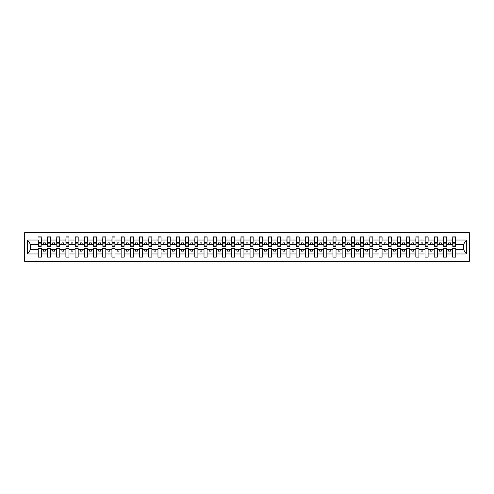 <?xml version="1.0" encoding="UTF-8"?>
<svg xmlns="http://www.w3.org/2000/svg" width="494" height="494" viewBox="0 0 494 494"><rect width="100%" height="100%" fill="white"/><g stroke="black" fill="none" stroke-linecap="round" stroke-linejoin="round"><path stroke-width="0.74" d="M24.7 261.363L469.3 261.363L469.3 232.637L24.7 232.637L24.7 261.363M455.598 245.382L455.746 244.277L463.557 244.277L466.385 240.022L466.385 253.978L455.746 253.978L455.746 248.618L452.652 248.618L452.652 249.723L446.539 249.723L446.539 248.618L443.439 248.618L443.439 249.723L437.326 249.723L437.326 248.618L434.232 248.618L434.232 249.723L428.119 249.723L428.119 248.618L425.025 248.618L425.025 249.723L418.912 249.723L418.912 248.618L415.818 248.618L415.818 249.723L409.699 249.723L409.699 248.618L406.605 248.618L406.605 249.723L400.492 249.723L400.492 248.618L397.398 248.618L397.398 249.723L391.285 249.723L391.285 248.618L388.191 248.618L388.191 249.723L382.072 249.723L382.072 248.618L378.978 248.618L378.978 249.723L372.865 249.723L372.865 248.618L369.771 248.618L369.771 249.723L363.658 249.723L363.658 248.618L360.564 248.618L360.564 249.723L354.445 249.723L354.445 248.618L351.351 248.618L351.351 249.723L345.238 249.723L345.238 248.618L342.144 248.618L342.144 249.723L336.031 249.723L336.031 248.618L332.937 248.618L332.937 249.723L326.824 249.723L326.824 248.618L323.731 248.618L323.731 249.723L317.611 249.723L317.611 248.618L314.517 248.618L314.517 249.723L308.404 249.723L308.404 248.618L305.311 248.618L305.311 249.723L299.197 249.723L299.197 248.618L296.104 248.618L296.104 249.723L289.984 249.723L289.984 248.618L286.891 248.618L286.891 249.723L280.777 249.723L280.777 248.618L277.684 248.618L277.684 249.723L271.57 249.723L271.57 248.618L268.477 248.618L268.477 249.723L262.357 249.723L262.357 248.618L259.264 248.618L259.264 249.723L253.15 249.723L253.15 248.618L250.057 248.618L250.057 249.723L243.943 249.723L243.943 248.618L240.85 248.618L240.85 249.723L234.736 249.723L234.736 248.618L231.643 248.618L231.643 249.723L225.523 249.723L225.523 248.618L222.43 248.618L222.43 249.723L216.316 249.723L216.316 248.618L213.223 248.618L213.223 249.723L207.109 249.723L207.109 248.618L204.016 248.618L204.016 249.723L197.896 249.723L197.896 248.618L194.803 248.618L194.803 249.723L188.689 249.723L188.689 248.618L185.596 248.618L185.596 249.723L179.483 249.723L179.483 248.618L176.389 248.618L176.389 249.723L170.269 249.723L170.269 248.618L167.176 248.618L167.176 249.723L161.063 249.723L161.063 248.618L157.969 248.618L157.969 249.723L151.856 249.723L151.856 248.618L148.762 248.618L148.762 249.723L142.649 249.723L142.649 248.618L139.555 248.618L139.555 249.723L133.436 249.723L133.436 248.618L130.342 248.618L130.342 249.723L124.229 249.723L124.229 248.618L121.135 248.618L121.135 249.723L115.022 249.723L115.022 248.618L111.928 248.618L111.928 249.723L105.809 249.723L105.809 248.618L102.715 248.618L102.715 249.723L96.602 249.723L96.602 248.618L93.508 248.618L93.508 249.723L87.395 249.723L87.395 248.618L84.301 248.618L84.301 249.723L78.182 249.723L78.182 248.618L75.088 248.618L75.088 249.723L68.975 249.723L68.975 248.618L65.881 248.618L65.881 249.723L59.768 249.723L59.768 248.618L56.674 248.618L56.674 249.723L50.561 249.723L50.561 248.618L47.461 248.618L47.461 249.723L41.348 249.723L41.348 248.618L38.254 248.618L38.254 249.723L30.443 249.723L27.615 253.978L27.615 240.022L30.443 244.277L38.254 244.277L38.254 240.022L27.615 240.022M455.746 253.978L455.746 257.127L452.652 257.127L452.652 249.723M452.652 253.978L446.539 253.978L446.539 257.127L443.439 257.127L443.439 249.723M446.539 253.978L446.539 249.723M443.439 253.978L437.326 253.978L437.326 257.127L434.232 257.127L434.232 249.723M437.326 253.978L437.326 249.723M434.232 253.978L428.119 253.978L428.119 257.127L425.025 257.127L425.025 249.723M428.119 253.978L428.119 249.723M425.025 253.978L418.912 253.978L418.912 257.127L415.818 257.127L415.818 249.723M418.912 253.978L418.912 249.723M415.818 253.978L409.699 253.978L409.699 257.127L406.605 257.127L406.605 249.723M409.699 253.978L409.699 249.723M406.605 253.978L400.492 253.978L400.492 257.127L397.398 257.127L397.398 249.723M400.492 253.978L400.492 249.723M397.398 253.978L391.285 253.978L391.285 257.127L388.191 257.127L388.191 249.723M391.285 253.978L391.285 249.723M388.191 253.978L382.072 253.978L382.072 257.127L378.978 257.127L378.978 249.723M382.072 253.978L382.072 249.723M378.978 253.978L372.865 253.978L372.865 257.127L369.771 257.127L369.771 249.723M372.865 253.978L372.865 249.723M369.771 253.978L363.658 253.978L363.658 257.127L360.564 257.127L360.564 249.723M363.658 253.978L363.658 249.723M360.564 253.978L354.445 253.978L354.445 257.127L351.351 257.127L351.351 249.723M354.445 253.978L354.445 249.723M351.351 253.978L345.238 253.978L345.238 257.127L342.144 257.127L342.144 249.723M345.238 253.978L345.238 249.723M342.144 253.978L336.031 253.978L336.031 257.127L332.937 257.127L332.937 249.723M336.031 253.978L336.031 249.723M332.937 253.978L326.824 253.978L326.824 257.127L323.731 257.127L323.731 249.723M326.824 253.978L326.824 249.723M323.731 253.978L317.611 253.978L317.611 257.127L314.517 257.127L314.517 249.723M317.611 253.978L317.611 249.723M314.517 253.978L308.404 253.978L308.404 257.127L305.311 257.127L305.311 249.723M308.404 253.978L308.404 249.723M305.311 253.978L299.197 253.978L299.197 257.127L296.104 257.127L296.104 249.723M299.197 253.978L299.197 249.723M296.104 253.978L289.984 253.978L289.984 257.127L286.891 257.127L286.891 249.723M289.984 253.978L289.984 249.723M286.891 253.978L280.777 253.978L280.777 257.127L277.684 257.127L277.684 249.723M280.777 253.978L280.777 249.723M277.684 253.978L271.57 253.978L271.57 257.127L268.477 257.127L268.477 249.723M271.57 253.978L271.57 249.723M268.477 253.978L262.357 253.978L262.357 257.127L259.264 257.127L259.264 249.723M262.357 253.978L262.357 249.723M259.264 253.978L253.15 253.978L253.15 257.127L250.057 257.127L250.057 249.723M253.15 253.978L253.15 249.723M250.057 253.978L243.943 253.978L243.943 257.127L240.85 257.127L240.85 249.723M243.943 253.978L243.943 249.723M240.85 253.978L234.736 253.978L234.736 257.127L231.643 257.127L231.643 249.723M234.736 253.978L234.736 249.723M231.643 253.978L225.523 253.978L225.523 257.127L222.43 257.127L222.43 249.723M225.523 253.978L225.523 249.723M222.43 253.978L216.316 253.978L216.316 257.127L213.223 257.127L213.223 249.723M216.316 253.978L216.316 249.723M213.223 253.978L207.109 253.978L207.109 257.127L204.016 257.127L204.016 249.723M207.109 253.978L207.109 249.723M204.016 253.978L197.896 253.978L197.896 257.127L194.803 257.127L194.803 249.723M197.896 253.978L197.896 249.723M194.803 253.978L188.689 253.978L188.689 257.127L185.596 257.127L185.596 249.723M188.689 253.978L188.689 249.723M185.596 253.978L179.483 253.978L179.483 257.127L176.389 257.127L176.389 249.723M179.483 253.978L179.483 249.723M176.389 253.978L170.269 253.978L170.269 257.127L167.176 257.127L167.176 249.723M170.269 253.978L170.269 249.723M167.176 253.978L161.063 253.978L161.063 257.127L157.969 257.127L157.969 249.723M161.063 253.978L161.063 249.723M157.969 253.978L151.856 253.978L151.856 257.127L148.762 257.127L148.762 249.723M151.856 253.978L151.856 249.723M148.762 253.978L142.649 253.978L142.649 257.127L139.555 257.127L139.555 249.723M142.649 253.978L142.649 249.723M139.555 253.978L133.436 253.978L133.436 257.127L130.342 257.127L130.342 249.723M133.436 253.978L133.436 249.723M130.342 253.978L124.229 253.978L124.229 257.127L121.135 257.127L121.135 249.723M124.229 253.978L124.229 249.723M121.135 253.978L115.022 253.978L115.022 257.127L111.928 257.127L111.928 249.723M115.022 253.978L115.022 249.723M111.928 253.978L105.809 253.978L105.809 257.127L102.715 257.127L102.715 249.723M105.809 253.978L105.809 249.723M102.715 253.978L96.602 253.978L96.602 257.127L93.508 257.127L93.508 249.723M96.602 253.978L96.602 249.723M93.508 253.978L87.395 253.978L87.395 257.127L84.301 257.127L84.301 249.723M87.395 253.978L87.395 249.723M84.301 253.978L78.182 253.978L78.182 257.127L75.088 257.127L75.088 249.723M78.182 253.978L78.182 249.723M75.088 253.978L68.975 253.978L68.975 257.127L65.881 257.127L65.881 249.723M68.975 253.978L68.975 249.723M65.881 253.978L59.768 253.978L59.768 257.127L56.674 257.127L56.674 249.723M59.768 253.978L59.768 249.723M56.674 253.978L50.561 253.978L50.561 257.127L47.461 257.127L47.461 249.723M50.561 253.978L50.561 249.723M452.8 245.932L455.598 245.932L455.598 246.376L452.8 246.376L452.8 236.873L452.652 240.022L446.539 240.022L446.391 245.382M452.8 245.382L452.652 240.022M443.587 245.932L446.391 245.932L446.391 246.376L443.587 246.376L443.587 236.873L443.439 240.022L437.326 240.022L437.178 245.382M443.587 245.382L443.439 240.022M434.38 245.932L437.178 245.932L437.178 246.376L434.38 246.376L434.38 236.873L434.232 240.022L428.119 240.022L427.971 245.382M434.38 245.382L434.232 240.022M425.173 245.932L427.971 245.932L427.971 246.376L425.173 246.376L425.173 236.873L425.025 240.022L418.912 240.022L418.764 245.382M425.173 245.382L425.025 240.022M415.96 245.932L418.764 245.932L418.764 246.376L415.96 246.376L415.96 236.873L415.818 240.022L409.699 240.022L409.551 245.382M415.96 245.382L415.818 240.022M406.753 245.932L409.551 245.932L409.551 246.376L406.753 246.376L406.753 236.873L406.605 240.022L400.492 240.022L400.344 245.382M406.753 245.382L406.605 240.022M397.546 245.932L400.344 245.932L400.344 246.376L397.546 246.376L397.546 236.873L397.398 240.022L391.285 240.022L391.137 245.382M397.546 245.382L397.398 240.022M388.333 245.932L391.137 245.932L391.137 246.376L388.333 246.376L388.333 236.873L388.191 240.022L382.072 240.022L381.93 245.382M388.333 245.382L388.191 240.022M379.126 245.932L381.93 245.932L381.93 246.376L379.126 246.376L379.126 236.873L378.978 240.022L372.865 240.022L372.717 245.382M379.126 245.382L378.978 240.022M369.92 245.932L372.717 245.932L372.717 246.376L369.92 246.376L369.92 236.873L369.771 240.022L363.658 240.022L363.51 245.382M369.92 245.382L369.771 240.022M360.713 245.932L363.51 245.932L363.51 246.376L360.713 246.376L360.713 236.873L360.564 240.022L354.445 240.022L354.303 245.382M360.713 245.382L360.564 240.022M351.5 245.932L354.303 245.932L354.303 246.376L351.5 246.376L351.5 236.873L351.351 240.022L345.238 240.022L345.09 245.382M351.5 245.382L351.351 240.022M342.293 245.932L345.09 245.932L345.09 246.376L342.293 246.376L342.293 236.873L342.144 240.022L336.031 240.022L335.883 245.382M342.293 245.382L342.144 240.022M333.086 245.932L335.883 245.932L335.883 246.376L333.086 246.376L333.086 236.873L332.937 240.022L326.824 240.022L326.676 245.382M333.086 245.382L332.937 240.022M323.873 245.932L326.676 245.932L326.676 246.376L323.873 246.376L323.873 236.873L323.731 240.022L317.611 240.022L317.463 245.382M323.873 245.382L323.731 240.022M314.666 245.932L317.463 245.932L317.463 246.376L314.666 246.376L314.666 236.873L314.517 240.022L308.404 240.022L308.256 245.382M314.666 245.382L314.517 240.022M305.459 245.932L308.256 245.932L308.256 246.376L305.459 246.376L305.459 236.873L305.311 240.022L299.197 240.022L299.049 245.382M305.459 245.382L305.311 240.022M296.246 245.932L299.049 245.932L299.049 246.376L296.246 246.376L296.246 236.873L296.104 240.022L289.984 240.022L289.842 245.382M296.246 245.382L296.104 240.022M287.039 245.932L289.842 245.932L289.842 246.376L287.039 246.376L287.039 236.873L286.891 240.022L280.777 240.022L280.629 245.382M287.039 245.382L286.891 240.022M277.832 245.932L280.629 245.932L280.629 246.376L277.832 246.376L277.832 236.873L277.684 240.022L271.57 240.022L271.422 245.382M277.832 245.382L277.684 240.022M268.625 245.932L271.422 245.932L271.422 246.376L268.625 246.376L268.625 236.873L268.477 240.022L262.357 240.022L262.215 245.382M268.625 245.382L268.477 240.022M259.412 245.932L262.215 245.932L262.215 246.376L259.412 246.376L259.412 236.873L259.264 240.022L253.15 240.022L253.002 245.382M259.412 245.382L259.264 240.022M250.205 245.932L253.002 245.932L253.002 246.376L250.205 246.376L250.205 236.873L250.057 240.022L243.943 240.022L243.795 245.382M250.205 245.382L250.057 240.022M240.998 245.932L243.795 245.932L243.795 246.376L240.998 246.376L240.998 236.873L240.85 240.022L234.736 240.022L234.588 245.382M240.998 245.382L240.85 240.022M231.785 245.932L234.588 245.932L234.588 246.376L231.785 246.376L231.785 236.873L231.643 240.022L225.523 240.022L225.375 245.382M231.785 245.382L231.643 240.022M222.578 245.932L225.375 245.932L225.375 246.376L222.578 246.376L222.578 236.873L222.43 240.022L216.316 240.022L216.168 245.382M222.578 245.382L222.43 240.022M213.371 245.932L216.168 245.932L216.168 246.376L213.371 246.376L213.371 236.873L213.223 240.022L207.109 240.022L206.961 245.382M213.371 245.382L213.223 240.022M204.158 245.932L206.961 245.932L206.961 246.376L204.158 246.376L204.158 236.873L204.016 240.022L197.896 240.022L197.754 245.382M204.158 245.382L204.016 240.022M194.951 245.932L197.754 245.932L197.754 246.376L194.951 246.376L194.951 236.873L194.803 240.022L188.689 240.022L188.541 245.382M194.951 245.382L194.803 240.022M185.744 245.932L188.541 245.932L188.541 246.376L185.744 246.376L185.744 236.873L185.596 240.022L179.483 240.022L179.334 245.382M185.744 245.382L185.596 240.022M176.537 245.932L179.334 245.932L179.334 246.376L176.537 246.376L176.537 236.873L176.389 240.022L170.269 240.022L170.127 245.382M176.537 245.382L176.389 240.022M167.324 245.932L170.127 245.932L170.127 246.376L167.324 246.376L167.324 236.873L167.176 240.022L161.063 240.022L160.914 245.382M167.324 245.382L167.176 240.022M158.117 245.932L160.914 245.932L160.914 246.376L158.117 246.376L158.117 236.873L157.969 240.022L151.856 240.022L151.707 245.382M158.117 245.382L157.969 240.022M148.91 245.932L151.707 245.932L151.707 246.376L148.91 246.376L148.91 236.873L148.762 240.022L142.649 240.022L142.5 245.382M148.91 245.382L148.762 240.022M139.697 245.932L142.5 245.932L142.5 246.376L139.697 246.376L139.697 236.873L139.555 240.022L133.436 240.022L133.287 245.382M139.697 245.382L139.555 240.022M130.49 245.932L133.287 245.932L133.287 246.376L130.49 246.376L130.49 236.873L130.342 240.022L124.229 240.022L124.08 245.382M130.49 245.382L130.342 240.022M121.283 245.932L124.08 245.932L124.08 246.376L121.283 246.376L121.283 236.873L121.135 240.022L115.022 240.022L114.874 245.382M121.283 245.382L121.135 240.022M112.07 245.932L114.874 245.932L114.874 246.376L112.07 246.376L112.07 236.873L111.928 240.022L105.809 240.022L105.667 245.382M112.07 245.382L111.928 240.022M102.863 245.932L105.667 245.932L105.667 246.376L102.863 246.376L102.863 236.873L102.715 240.022L96.602 240.022L96.454 245.382M102.863 245.382L102.715 240.022M93.656 245.932L96.454 245.932L96.454 246.376L93.656 246.376L93.656 236.873L93.508 240.022L87.395 240.022L87.247 245.382M93.656 245.382L93.508 240.022M84.449 245.932L87.247 245.932L87.247 246.376L84.449 246.376L84.449 236.873L84.301 240.022L78.182 240.022L78.04 245.382M84.449 245.382L84.301 240.022M75.236 245.932L78.04 245.932L78.04 246.376L75.236 246.376L75.236 236.873L75.088 240.022L68.975 240.022L68.827 245.382M75.236 245.382L75.088 240.022M66.029 245.932L68.827 245.932L68.827 246.376L66.029 246.376L66.029 236.873L65.881 240.022L59.768 240.022L59.62 245.382M66.029 245.382L65.881 240.022M56.822 245.932L59.62 245.932L59.62 246.376L56.822 246.376L56.822 236.873L56.674 240.022L50.561 240.022L50.413 245.382M56.822 245.382L56.674 240.022M47.609 245.932L50.413 245.932L50.413 246.376L47.609 246.376L47.609 236.873L47.461 240.022L41.348 240.022L41.2 236.873L41.2 246.376L38.402 246.376L38.402 243.165L41.2 243.165M47.609 245.382L47.461 240.022M47.461 253.978L41.348 253.978L41.348 257.127L38.254 257.127L38.254 249.723M41.348 253.978L41.348 249.723M38.402 243.165L38.254 240.022M38.254 244.277L38.402 245.382M455.746 244.277L455.598 236.873L455.598 245.932M443.439 236.873L446.539 236.873L446.539 240.022M434.232 236.873L437.326 236.873L437.326 240.022M425.025 236.873L428.119 236.873L428.119 240.022M415.818 236.873L418.912 236.873L418.912 240.022M406.605 236.873L409.699 236.873L409.699 240.022M397.398 236.873L400.492 236.873L400.492 240.022M388.191 236.873L391.285 236.873L391.285 240.022M378.978 236.873L382.072 236.873L382.072 240.022M369.771 236.873L372.865 236.873L372.865 240.022M360.564 236.873L363.658 236.873L363.658 240.022M351.351 236.873L354.445 236.873L354.445 240.022M342.144 236.873L345.238 236.873L345.238 240.022M332.937 236.873L336.031 236.873L336.031 240.022M323.731 236.873L326.824 236.873L326.824 240.022M314.517 236.873L317.611 236.873L317.611 240.022M305.311 236.873L308.404 236.873L308.404 240.022M296.104 236.873L299.197 236.873L299.197 240.022M286.891 236.873L289.984 236.873L289.984 240.022M277.684 236.873L280.777 236.873L280.777 240.022M268.477 236.873L271.57 236.873L271.57 240.022M259.264 236.873L262.357 236.873L262.357 240.022M250.057 236.873L253.15 236.873L253.15 240.022M240.85 236.873L243.943 236.873L243.943 240.022M231.643 236.873L234.736 236.873L234.736 240.022M222.43 236.873L225.523 236.873L225.523 240.022M213.223 236.873L216.316 236.873L216.316 240.022M204.016 236.873L207.109 236.873L207.109 240.022M194.803 236.873L197.896 236.873L197.896 240.022M185.596 236.873L188.689 236.873L188.689 240.022M176.389 236.873L179.483 236.873L179.483 240.022M167.176 236.873L170.269 236.873L170.269 240.022M157.969 236.873L161.063 236.873L161.063 240.022M148.762 236.873L151.856 236.873L151.856 240.022M139.555 236.873L142.649 236.873L142.649 240.022M130.342 236.873L133.436 236.873L133.436 240.022M121.135 236.873L124.229 236.873L124.229 240.022M111.928 236.873L115.022 236.873L115.022 240.022M102.715 236.873L105.809 236.873L105.809 240.022M93.508 236.873L96.602 236.873L96.602 240.022M84.301 236.873L87.395 236.873L87.395 240.022M75.088 236.873L78.182 236.873L78.182 240.022M65.881 236.873L68.975 236.873L68.975 240.022M56.674 236.873L59.768 236.873L59.768 240.022M47.461 236.873L50.561 236.873L50.561 240.022M466.385 240.022L455.746 240.022M38.254 253.978L27.615 253.978M38.254 236.873L41.348 236.873M452.652 236.873L455.746 236.873M452.652 244.277L450.516 244.277L450.516 242.875L448.669 242.875L448.669 244.277L450.516 244.277M448.669 244.277L446.539 244.277M448.669 249.723L448.669 251.125L450.516 251.125L450.516 249.723M443.439 244.277L441.303 244.277L441.303 242.875L439.462 242.875L439.462 244.277L441.303 244.277M439.462 244.277L437.326 244.277M439.462 249.723L439.462 251.125L441.303 251.125L441.303 249.723M434.232 244.277L432.096 244.277L432.096 242.875L430.255 242.875L430.255 244.277L432.096 244.277M430.255 244.277L428.119 244.277M430.255 249.723L430.255 251.125L432.096 251.125L432.096 249.723M425.025 244.277L422.889 244.277L422.889 242.875L421.049 242.875L421.049 244.277L422.889 244.277M421.049 244.277L418.912 244.277M421.049 249.723L421.049 251.125L422.889 251.125L422.889 249.723M415.818 244.277L413.682 244.277L413.682 242.875L411.835 242.875L411.835 244.277L413.682 244.277M411.835 244.277L409.699 244.277M411.835 249.723L411.835 251.125L413.682 251.125L413.682 249.723M406.605 244.277L404.469 244.277L404.469 242.875L402.629 242.875L402.629 244.277L404.469 244.277M402.629 244.277L400.492 244.277M402.629 249.723L402.629 251.125L404.469 251.125L404.469 249.723M397.398 244.277L395.262 244.277L395.262 242.875L393.422 242.875L393.422 244.277L395.262 244.277M393.422 244.277L391.285 244.277M393.422 249.723L393.422 251.125L395.262 251.125L395.262 249.723M388.191 244.277L386.055 244.277L386.055 242.875L384.209 242.875L384.209 244.277L386.055 244.277M384.209 244.277L382.072 244.277M384.209 249.723L384.209 251.125L386.055 251.125L386.055 249.723M378.978 244.277L376.842 244.277L376.842 242.875L375.002 242.875L375.002 244.277L376.842 244.277M375.002 244.277L372.865 244.277M375.002 249.723L375.002 251.125L376.842 251.125L376.842 249.723M369.771 244.277L367.635 244.277L367.635 242.875L365.795 242.875L365.795 244.277L367.635 244.277M365.795 244.277L363.658 244.277M365.795 249.723L365.795 251.125L367.635 251.125L367.635 249.723M360.564 244.277L358.428 244.277L358.428 242.875L356.582 242.875L356.582 244.277L358.428 244.277M356.582 244.277L354.445 244.277M356.582 249.723L356.582 251.125L358.428 251.125L358.428 249.723M351.351 244.277L349.215 244.277L349.215 242.875L347.375 242.875L347.375 244.277L349.215 244.277M347.375 244.277L345.238 244.277M347.375 249.723L347.375 251.125L349.215 251.125L349.215 249.723M342.144 244.277L340.008 244.277L340.008 242.875L338.168 242.875L338.168 244.277L340.008 244.277M338.168 244.277L336.031 244.277M338.168 249.723L338.168 251.125L340.008 251.125L340.008 249.723M332.937 244.277L330.801 244.277L330.801 242.875L328.961 242.875L328.961 244.277L330.801 244.277M328.961 244.277L326.824 244.277M328.961 249.723L328.961 251.125L330.801 251.125L330.801 249.723M323.731 244.277L321.594 244.277L321.594 242.875L319.748 242.875L319.748 244.277L321.594 244.277M319.748 244.277L317.611 244.277M319.748 249.723L319.748 251.125L321.594 251.125L321.594 249.723M314.517 244.277L312.381 244.277L312.381 242.875L310.541 242.875L310.541 244.277L312.381 244.277M310.541 244.277L308.404 244.277M310.541 249.723L310.541 251.125L312.381 251.125L312.381 249.723M305.311 244.277L303.174 244.277L303.174 242.875L301.334 242.875L301.334 244.277L303.174 244.277M301.334 244.277L299.197 244.277M301.334 249.723L301.334 251.125L303.174 251.125L303.174 249.723M296.104 244.277L293.967 244.277L293.967 242.875L292.121 242.875L292.121 244.277L293.967 244.277M292.121 244.277L289.984 244.277M292.121 249.723L292.121 251.125L293.967 251.125L293.967 249.723M286.891 244.277L284.754 244.277L284.754 242.875L282.914 242.875L282.914 244.277L284.754 244.277M282.914 244.277L280.777 244.277M282.914 249.723L282.914 251.125L284.754 251.125L284.754 249.723M277.684 244.277L275.547 244.277L275.547 242.875L273.707 242.875L273.707 244.277L275.547 244.277M273.707 244.277L271.57 244.277M273.707 249.723L273.707 251.125L275.547 251.125L275.547 249.723M268.477 244.277L266.34 244.277L266.34 242.875L264.494 242.875L264.494 244.277L266.34 244.277M264.494 244.277L262.357 244.277M264.494 249.723L264.494 251.125L266.34 251.125L266.34 249.723M259.264 244.277L257.127 244.277L257.127 242.875L255.287 242.875L255.287 244.277L257.127 244.277M255.287 244.277L253.15 244.277M255.287 249.723L255.287 251.125L257.127 251.125L257.127 249.723M250.057 244.277L247.92 244.277L247.92 242.875L246.08 242.875L246.08 244.277L247.92 244.277M246.08 244.277L243.943 244.277M246.08 249.723L246.08 251.125L247.92 251.125L247.92 249.723M240.85 244.277L238.713 244.277L238.713 242.875L236.873 242.875L236.873 244.277L238.713 244.277M236.873 244.277L234.736 244.277M236.873 249.723L236.873 251.125L238.713 251.125L238.713 249.723M231.643 244.277L229.506 244.277L229.506 242.875L227.66 242.875L227.66 244.277L229.506 244.277M227.66 244.277L225.523 244.277M227.66 249.723L227.66 251.125L229.506 251.125L229.506 249.723M222.43 244.277L220.293 244.277L220.293 242.875L218.453 242.875L218.453 244.277L220.293 244.277M218.453 244.277L216.316 244.277M218.453 249.723L218.453 251.125L220.293 251.125L220.293 249.723M213.223 244.277L211.086 244.277L211.086 242.875L209.246 242.875L209.246 244.277L211.086 244.277M209.246 244.277L207.109 244.277M209.246 249.723L209.246 251.125L211.086 251.125L211.086 249.723M204.016 244.277L201.879 244.277L201.879 242.875L200.033 242.875L200.033 244.277L201.879 244.277M200.033 244.277L197.896 244.277M200.033 249.723L200.033 251.125L201.879 251.125L201.879 249.723M194.803 244.277L192.666 244.277L192.666 242.875L190.826 242.875L190.826 244.277L192.666 244.277M190.826 244.277L188.689 244.277M190.826 249.723L190.826 251.125L192.666 251.125L192.666 249.723M185.596 244.277L183.459 244.277L183.459 242.875L181.619 242.875L181.619 244.277L183.459 244.277M181.619 244.277L179.483 244.277M181.619 249.723L181.619 251.125L183.459 251.125L183.459 249.723M176.389 244.277L174.252 244.277L174.252 242.875L172.406 242.875L172.406 244.277L174.252 244.277M172.406 244.277L170.269 244.277M172.406 249.723L172.406 251.125L174.252 251.125L174.252 249.723M167.176 244.277L165.039 244.277L165.039 242.875L163.199 242.875L163.199 244.277L165.039 244.277M163.199 244.277L161.063 244.277M163.199 249.723L163.199 251.125L165.039 251.125L165.039 249.723M157.969 244.277L155.832 244.277L155.832 242.875L153.992 242.875L153.992 244.277L155.832 244.277M153.992 244.277L151.856 244.277M153.992 249.723L153.992 251.125L155.832 251.125L155.832 249.723M148.762 244.277L146.625 244.277L146.625 242.875L144.785 242.875L144.785 244.277L146.625 244.277M144.785 244.277L142.649 244.277M144.785 249.723L144.785 251.125L146.625 251.125L146.625 249.723M139.555 244.277L137.418 244.277L137.418 242.875L135.572 242.875L135.572 244.277L137.418 244.277M135.572 244.277L133.436 244.277M135.572 249.723L135.572 251.125L137.418 251.125L137.418 249.723M130.342 244.277L128.205 244.277L128.205 242.875L126.365 242.875L126.365 244.277L128.205 244.277M126.365 244.277L124.229 244.277M126.365 249.723L126.365 251.125L128.205 251.125L128.205 249.723M121.135 244.277L118.998 244.277L118.998 242.875L117.158 242.875L117.158 244.277L118.998 244.277M117.158 244.277L115.022 244.277M117.158 249.723L117.158 251.125L118.998 251.125L118.998 249.723M111.928 244.277L109.792 244.277L109.792 242.875L107.945 242.875L107.945 244.277L109.792 244.277M107.945 244.277L105.809 244.277M107.945 249.723L107.945 251.125L109.792 251.125L109.792 249.723M102.715 244.277L100.578 244.277L100.578 242.875L98.738 242.875L98.738 244.277L100.578 244.277M98.738 244.277L96.602 244.277M98.738 249.723L98.738 251.125L100.578 251.125L100.578 249.723M93.508 244.277L91.371 244.277L91.371 242.875L89.531 242.875L89.531 244.277L91.371 244.277M89.531 244.277L87.395 244.277M89.531 249.723L89.531 251.125L91.371 251.125L91.371 249.723M84.301 244.277L82.165 244.277L82.165 242.875L80.318 242.875L80.318 244.277L82.165 244.277M80.318 244.277L78.182 244.277M80.318 249.723L80.318 251.125L82.165 251.125L82.165 249.723M75.088 244.277L72.951 244.277L72.951 242.875L71.111 242.875L71.111 244.277L72.951 244.277M71.111 244.277L68.975 244.277M71.111 249.723L71.111 251.125L72.951 251.125L72.951 249.723M65.881 244.277L63.745 244.277L63.745 242.875L61.904 242.875L61.904 244.277L63.745 244.277M61.904 244.277L59.768 244.277M61.904 249.723L61.904 251.125L63.745 251.125L63.745 249.723M56.674 244.277L54.538 244.277L54.538 242.875L52.697 242.875L52.697 244.277L54.538 244.277M52.697 244.277L50.561 244.277M52.697 249.723L52.697 251.125L54.538 251.125L54.538 249.723M47.461 244.277L45.331 244.277L45.331 242.875L43.484 242.875L43.484 244.277L45.331 244.277M43.484 244.277L41.348 244.277L41.348 240.022M43.484 249.723L43.484 251.125L45.331 251.125L45.331 249.723M41.348 244.277L41.2 245.382M466.385 253.978L463.557 249.723L455.746 249.723M30.591 244.277L30.591 249.723M463.409 249.723L463.409 244.277M38.402 242.443L41.2 242.443M50.561 236.873L50.413 245.932M47.609 243.165L50.413 243.165M47.609 242.443L50.413 242.443M59.768 236.873L59.62 245.932M56.822 243.165L59.62 243.165M56.822 242.443L59.62 242.443M68.975 236.873L68.827 245.932M66.029 243.165L68.827 243.165M66.029 242.443L68.827 242.443M78.182 236.873L78.04 245.932M75.236 243.165L78.04 243.165M75.236 242.443L78.04 242.443M87.395 236.873L87.247 245.932M84.449 243.165L87.247 243.165M84.449 242.443L87.247 242.443M96.602 236.873L96.454 245.932M93.656 243.165L96.454 243.165M93.656 242.443L96.454 242.443M105.809 236.873L105.667 245.932M102.863 243.165L105.667 243.165M102.863 242.443L105.667 242.443M115.022 236.873L114.874 245.932M112.07 243.165L114.874 243.165M112.07 242.443L114.874 242.443M124.229 236.873L124.08 245.932M121.283 243.165L124.08 243.165M121.283 242.443L124.08 242.443M133.436 236.873L133.287 245.932M130.49 243.165L133.287 243.165M130.49 242.443L133.287 242.443M142.649 236.873L142.5 245.932M139.697 243.165L142.5 243.165M139.697 242.443L142.5 242.443M151.856 236.873L151.707 245.932M148.91 243.165L151.707 243.165M148.91 242.443L151.707 242.443M161.063 236.873L160.914 245.932M158.117 243.165L160.914 243.165M158.117 242.443L160.914 242.443M170.269 236.873L170.127 245.932M167.324 243.165L170.127 243.165M167.324 242.443L170.127 242.443M179.483 236.873L179.334 245.932M176.537 243.165L179.334 243.165M176.537 242.443L179.334 242.443M188.689 236.873L188.541 245.932M185.744 243.165L188.541 243.165M185.744 242.443L188.541 242.443M197.896 236.873L197.754 245.932M194.951 243.165L197.754 243.165M194.951 242.443L197.754 242.443M207.109 236.873L206.961 245.932M204.158 243.165L206.961 243.165M204.158 242.443L206.961 242.443M216.316 236.873L216.168 245.932M213.371 243.165L216.168 243.165M213.371 242.443L216.168 242.443M225.523 236.873L225.375 245.932M222.578 243.165L225.375 243.165M222.578 242.443L225.375 242.443M234.736 236.873L234.588 245.932M231.785 243.165L234.588 243.165M231.785 242.443L234.588 242.443M243.943 236.873L243.795 245.932M240.998 243.165L243.795 243.165M240.998 242.443L243.795 242.443M253.15 236.873L253.002 245.932M250.205 243.165L253.002 243.165M250.205 242.443L253.002 242.443M262.357 236.873L262.215 245.932M259.412 243.165L262.215 243.165M259.412 242.443L262.215 242.443M271.57 236.873L271.422 245.932M268.625 243.165L271.422 243.165M268.625 242.443L271.422 242.443M280.777 236.873L280.629 245.932M277.832 243.165L280.629 243.165M277.832 242.443L280.629 242.443M289.984 236.873L289.842 245.932M287.039 243.165L289.842 243.165M287.039 242.443L289.842 242.443M299.197 236.873L299.049 245.932M296.246 243.165L299.049 243.165M296.246 242.443L299.049 242.443M308.404 236.873L308.256 245.932M305.459 243.165L308.256 243.165M305.459 242.443L308.256 242.443M317.611 236.873L317.463 245.932M314.666 243.165L317.463 243.165M314.666 242.443L317.463 242.443M326.824 236.873L326.676 245.932M323.873 243.165L326.676 243.165M323.873 242.443L326.676 242.443M336.031 236.873L335.883 245.932M333.086 243.165L335.883 243.165M333.086 242.443L335.883 242.443M345.238 236.873L345.09 245.932M342.293 243.165L345.09 243.165M342.293 242.443L345.09 242.443M354.445 236.873L354.303 245.932M351.5 243.165L354.303 243.165M351.5 242.443L354.303 242.443M363.658 236.873L363.51 245.932M360.713 243.165L363.51 243.165M360.713 242.443L363.51 242.443M372.865 236.873L372.717 245.932M369.92 243.165L372.717 243.165M369.92 242.443L372.717 242.443M382.072 236.873L381.93 245.932M379.126 243.165L381.93 243.165M379.126 242.443L381.93 242.443M391.285 236.873L391.137 245.932M388.333 243.165L391.137 243.165M388.333 242.443L391.137 242.443M400.492 236.873L400.344 245.932M397.546 243.165L400.344 243.165M397.546 242.443L400.344 242.443M409.699 236.873L409.551 245.932M406.753 243.165L409.551 243.165M406.753 242.443L409.551 242.443M418.912 236.873L418.764 245.932M415.96 243.165L418.764 243.165M415.96 242.443L418.764 242.443M428.119 236.873L427.971 245.932M425.173 243.165L427.971 243.165M425.173 242.443L427.971 242.443M437.326 236.873L437.178 245.932M434.38 243.165L437.178 243.165M434.38 242.443L437.178 242.443M446.539 236.873L446.391 245.932M443.587 243.165L446.391 243.165M443.587 242.443L446.391 242.443M452.8 243.165L455.598 243.165M452.8 242.443L455.598 242.443M38.402 245.932L41.2 245.932M38.402 237.935L41.2 237.935M47.609 237.935L50.413 237.935M56.822 237.935L59.62 237.935M66.029 237.935L68.827 237.935M75.236 237.935L78.04 237.935M84.449 237.935L87.247 237.935M93.656 237.935L96.454 237.935M102.863 237.935L105.667 237.935M112.07 237.935L114.874 237.935M121.283 237.935L124.08 237.935M130.49 237.935L133.287 237.935M139.697 237.935L142.5 237.935M148.91 237.935L151.707 237.935M158.117 237.935L160.914 237.935M167.324 237.935L170.127 237.935M176.537 237.935L179.334 237.935M185.744 237.935L188.541 237.935M194.951 237.935L197.754 237.935M204.158 237.935L206.961 237.935M213.371 237.935L216.168 237.935M222.578 237.935L225.375 237.935M231.785 237.935L234.588 237.935M240.998 237.935L243.795 237.935M250.205 237.935L253.002 237.935M259.412 237.935L262.215 237.935M268.625 237.935L271.422 237.935M277.832 237.935L280.629 237.935M287.039 237.935L289.842 237.935M296.246 237.935L299.049 237.935M305.459 237.935L308.256 237.935M314.666 237.935L317.463 237.935M323.873 237.935L326.676 237.935M333.086 237.935L335.883 237.935M342.293 237.935L345.09 237.935M351.5 237.935L354.303 237.935M360.713 237.935L363.51 237.935M369.92 237.935L372.717 237.935M379.126 237.935L381.93 237.935M388.333 237.935L391.137 237.935M397.546 237.935L400.344 237.935M406.753 237.935L409.551 237.935M415.96 237.935L418.764 237.935M425.173 237.935L427.971 237.935M434.38 237.935L437.178 237.935M443.587 237.935L446.391 237.935M452.8 237.935L455.598 237.935"/></g></svg>
